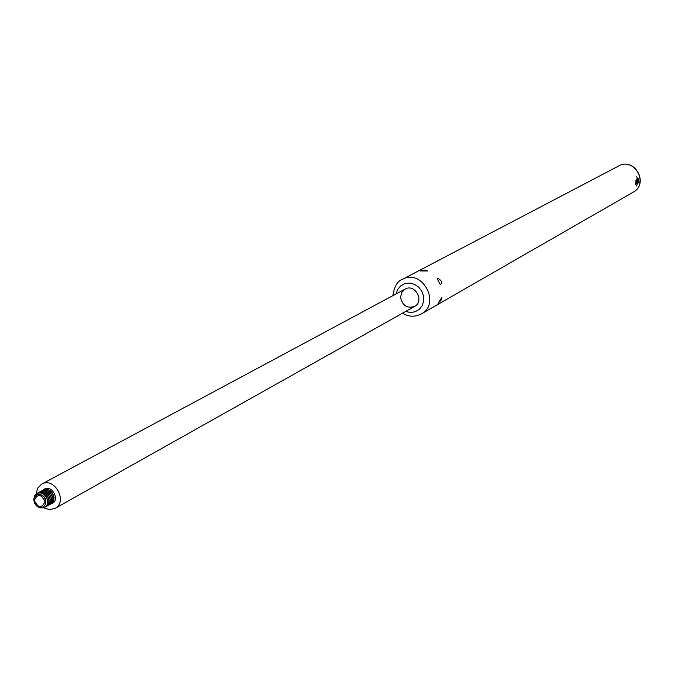 <?xml version="1.0" encoding="UTF-8"?>
<svg xmlns="http://www.w3.org/2000/svg" width="674" height="674" viewBox="0 0 674 674"><rect width="100%" height="100%" fill="white"/><g stroke="black" fill="none" stroke-linecap="round" stroke-linejoin="round"><path stroke-width="1.01" d="M638.868 181.635L638.522 178.652L638.531 181.82M638.261 179.41L637.68 179.107L637.655 183.336L638.261 179.41L637.958 181.466M636.079 180.084L636.029 180.565M636.248 179.874L636.475 183.951L636.888 179.528L636.568 183.471L636.248 179.874M636.989 184.507L636.593 185.973L636.989 184.507M637.2 178.256L636.82 176.757L637.006 178.307M637.04 184.145L637.284 178.627L637.04 184.145M420.433 270.965L424.856 270.055L427.737 270.973L420.433 270.965M438.024 303.308L442.001 297.192L441.175 300.107L438.024 303.308M437.746 278.227C441.815 280.595 442.708 282.76 440.417 284.731L437.35 279.078L437.746 278.227M400.567 297.183L401.746 292.415L405.091 289.104C414.948 283.248 424.822 301.227 414.594 306.409C406.986 308.684 402.311 305.608 400.567 297.183M637.174 178.686L637.259 184.027M636.728 176.807L637.099 178.256M637.048 184.474L636.787 185.872M636.787 179.579L636.45 183.935M636.298 179.848L636.534 183.429M635.894 180.556L635.641 184.381M637.949 178.955L638.16 179.402M637.848 181.466L637.798 183.261M638.076 180.927L638.034 179.486L638.076 180.927M637.89 179.554L637.966 180.986M638.43 181.812L638.329 182.966M638.615 178.602L638.969 182.612M638.699 179.343L638.598 181.272M42.681 490.369L43.22 490.032C50.491 485.651 58.453 500.15 50.853 503.933L50.289 504.211M50.929 503.891L53.381 501.338L54.114 497.665C52.597 491.017 49.025 488.448 43.38 489.947L43.296 489.99M43.018 490.15L44.391 489.097M52.277 503.453L50.651 504.042M42.925 490.2L44.358 489.113C51.864 484.589 60.087 499.56 52.235 503.47L50.55 504.093M43.726 507.817L49.522 509.662L55.041 508.407C68.268 501.768 54.392 476.501 41.695 484.101L37.677 488.086L36.118 493.966M49.674 504.59L52.125 502.037L52.858 498.356C51.342 491.7 47.761 489.13 42.117 490.638L42.032 490.68M41.417 491.051L41.956 490.723C49.236 486.333 57.206 500.849 49.598 504.632L49.025 504.91M48.418 505.289L50.87 502.737L51.603 499.055C50.087 492.391 46.498 489.813 40.844 491.321L40.769 491.363M40.154 491.742L40.693 491.405C47.972 487.016 55.95 501.549 48.334 505.332L47.77 505.61M47.155 505.989L49.606 503.436L50.339 499.746C48.823 493.082 45.234 490.504 39.581 492.012L39.496 492.054M38.881 492.424L39.421 492.096C46.708 487.698 54.695 502.248 47.079 506.039L46.506 506.309M45.891 506.696L48.343 504.135L49.084 500.445C47.559 493.772 43.97 491.186 38.308 492.694L38.224 492.745M37.609 493.115L38.148 492.787C45.436 488.389 53.44 502.947 45.815 506.738L45.242 507.016M44.627 507.396L47.079 504.834L47.82 501.144C46.295 494.463 42.698 491.877 37.036 493.385L36.952 493.427M33.708 499.729L34.458 496.005L36.876 493.478C44.172 489.071 52.176 503.647 44.543 507.446C38.865 509.005 35.25 506.435 33.708 499.729M45.908 501.557L44.391 497.302L40.912 494.623L36.994 494.691L34.34 497.471L33.885 500.26L34.618 503.183L36.396 505.652L38.865 507.185L41.535 507.48L43.886 506.469L45.444 504.354L45.908 501.557M34.332 500.462C37.517 493.427 41.072 493.815 44.989 501.616C41.796 508.643 38.241 508.255 34.332 500.462M618.783 165.93L402.311 279.407C421.916 267.991 441.436 303.536 421.284 313.958L633.198 192.191C649.222 183.859 634.403 156.882 618.783 165.93C634.681 156.89 649.357 183.623 633.198 192.191M396.017 293.974L397.685 289.39L400.777 285.793L404.939 283.611L409.674 283.088L414.426 284.31L418.63 287.116L421.789 291.193L423.533 296.046L423.651 301.109L422.126 305.769L419.144 309.484L415.066 311.818L410.373 312.5L405.613 311.455M39.48 494.303C45.023 495.811 46.944 499.316 45.242 504.801M402.513 313.199C408.714 316.932 414.973 317.184 421.284 313.958M402.311 279.407C397.399 281.1 394.256 286.517 392.883 295.65M55.041 508.407L414.594 306.409M41.695 484.101L405.091 289.104"/></g></svg>
